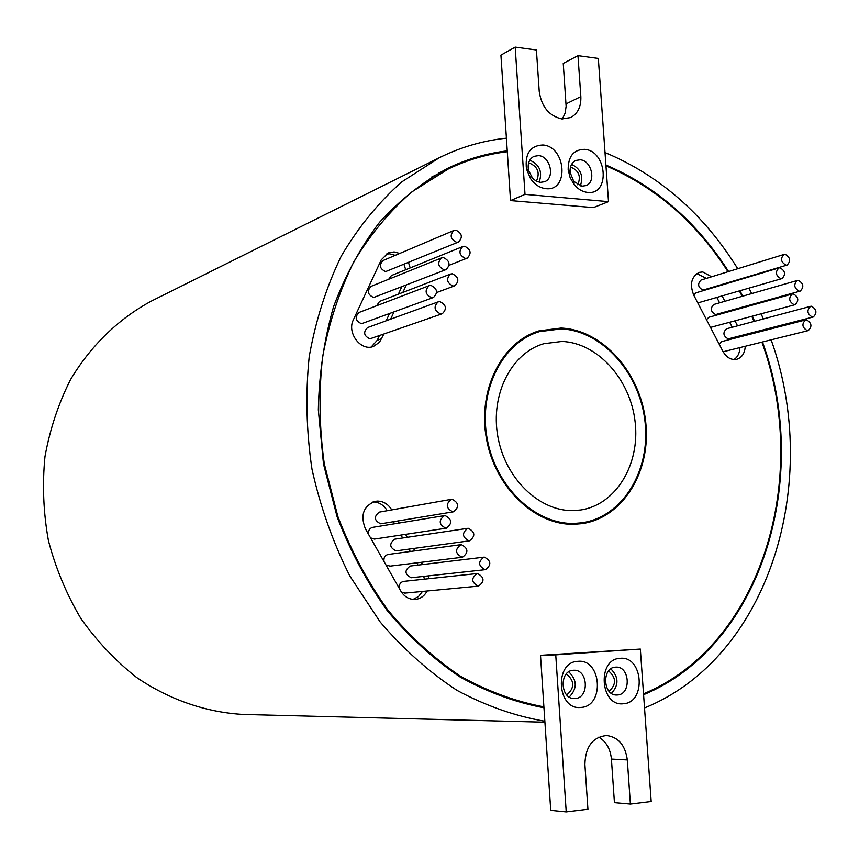<?xml version="1.0" encoding="UTF-8"?>
<svg xmlns="http://www.w3.org/2000/svg" width="859" height="859" viewBox="0 0 859 859"><rect width="100%" height="100%" fill="white"/><g stroke="black" fill="none" stroke-linecap="round" stroke-linejoin="round"><path stroke-width="1.29" d="M609.095 691.323C616.483 684.451 616.322 677.654 608.601 670.933M566.736 694.942C574.864 687.876 574.725 680.876 566.328 673.939M620.198 658.327C643.187 655.61 646.569 702.748 623.376 703.736C600.087 706.893 596.79 658.81 620.198 658.327M617.46 694.974C631.419 694.469 629.905 666.165 615.989 667.121L615.516 667.153C601.654 667.432 602.814 695.683 616.687 695.006L617.46 694.974M577.892 661.333C601.579 658.563 604.897 706.377 581.017 707.419C557.04 710.651 553.797 661.838 577.892 661.333M575.219 698.517C589.575 697.991 588.136 669.301 573.823 670.245L573.307 670.278C559.069 670.578 560.132 699.194 574.392 698.55L575.219 698.517M568.744 671.835C577.237 680.167 577.398 688.564 569.238 697.014M610.813 668.86C618.791 676.946 618.985 685.117 611.425 693.353M515.185 47.105L525.01 194.37L608.505 201.64L598.326 58.423L577.978 55.652L580.845 96.627C581.21 106.677 577.828 113.646 570.687 117.543L561.904 118.95C549.126 115.997 541.567 106.87 539.237 91.548L536.413 49.994L515.185 47.105L500.926 55.116L507.304 151.721C486.946 154.137 467.275 159.903 448.269 169.008L412.148 191.675C389.857 210.981 370.465 234.271 353.983 261.523C339.52 290.729 329.061 322.469 322.63 356.732C318.7 391.919 319.247 427.589 324.272 463.731L337.845 516.452C350.859 550.351 367.491 581.511 387.753 609.933C409.732 636.251 433.935 658.338 460.381 676.173C487.622 691.291 515.464 701.524 543.897 706.86L540.504 655.331L640.331 649.071L651.176 801.511L630.399 804.056L627.306 759.925C625.331 745.322 618.448 737.183 606.669 735.529C592.656 737.065 585.398 746.707 584.893 764.456L587.932 809.242L566.221 811.895L555.741 654.859L640.331 649.071M643.584 694.716C762.309 645.463 811.658 477.701 762.513 342.054M758.862 331.982L758.551 331.166M754.589 321.287L752.43 316.241M747.91 306.373L747.631 305.783M742.81 296.13L739.986 290.836M728.615 271.53C696.703 221.805 655.804 186.306 605.906 165.025M577.763 184.835C581.264 176.374 578.848 170.436 570.526 167M536.403 181.195C540.214 172.552 537.755 166.463 529.037 162.952L528.629 162.92M584.539 149.348C607.216 150.701 610.416 195.401 587.556 192.395C582.52 191.836 578.053 189.238 574.177 184.578L570.118 177.652L568.175 169.803C568.078 156.392 573.533 149.573 584.539 149.348M581.951 186.188L586.01 185.587C596.533 181.947 591.583 160.3 580.115 159.795L575.82 160.461C571.686 162.587 569.775 166.56 570.086 172.358L573.758 181.389L581.951 186.188M542.856 144.999C566.188 146.406 569.334 191.729 545.819 188.647C539.817 187.938 534.727 184.61 530.561 178.661L526.47 169.04C524.795 153.654 530.261 145.643 542.856 144.999M540.332 182.376L544.681 181.7C555.344 177.824 550.222 156.145 538.529 155.619L533.922 156.359C529.198 159.012 527.383 163.682 528.489 170.361L532.634 178.328L535.93 180.948L540.332 182.376M539.141 182.194C542.705 171.886 539.592 164.552 529.788 160.193M580.34 185.898C583.712 176.052 580.802 168.879 571.611 164.38M561.045 328.89L539.312 331.66C502.332 342.591 478.205 390.426 487.16 438.702C495.729 487.042 535.447 524.742 574.306 523.41L581.683 522.809C622.539 517.215 650.65 470.775 645.055 422.005C639.934 373.203 602.309 330.543 561.045 328.89M574.36 524.258L581.736 523.668C622.979 518.052 651.347 471.204 645.71 422.016C640.567 372.785 602.631 329.738 560.991 328.052L539.001 330.865C501.71 341.914 477.4 390.158 486.452 438.863C495.106 487.611 535.178 525.622 574.36 524.258M576.679 524.162L581.951 522.766M477.486 573.533L477.185 573.554C470.936 578.247 471.301 582.434 478.28 586.139L478.506 586.117C484.798 581.479 484.465 577.28 477.486 573.533M403.902 581.371L403.623 581.393C400.358 582.198 398.92 584.549 399.306 588.436M401.389 592.023L405.029 593.097M484.336 557.126L483.961 557.158C477.829 561.85 478.227 566.017 485.131 569.678L485.442 569.657C491.616 565.007 491.251 560.83 484.336 557.126M410.548 566.027L410.183 566.06C404.299 570.451 404.653 574.349 411.246 577.753L411.826 577.688M461.337 544.638L460.864 544.681C454.733 549.427 455.141 553.625 462.121 557.266L462.518 557.233C468.703 552.53 468.305 548.332 461.337 544.638M388.612 554.42L388.161 554.463C384.972 555.322 383.576 557.652 383.962 561.453M385.97 564.986L390.05 566.124M468.262 528.285L467.726 528.339C461.702 533.074 462.153 537.251 469.057 540.859L469.529 540.816C475.596 536.113 475.177 531.936 468.262 528.285M395.312 539.119L394.796 539.162C389.02 543.618 389.428 547.516 396.01 550.866L396.912 550.737M445.08 515.572L444.436 515.625C438.412 520.425 438.895 524.624 445.853 528.21L446.422 528.167C452.5 523.399 452.049 519.201 445.08 515.572M373.214 527.319L372.602 527.372C369.488 528.285 368.124 530.594 368.532 534.309M370.551 537.863L374.449 539.076L446.422 528.167M452.092 499.262L451.372 499.326C445.477 504.126 445.971 508.303 452.865 511.846L453.52 511.792C459.468 507.035 458.985 502.859 452.092 499.262M451.372 499.326L379.302 512.114C373.654 516.624 374.105 520.522 380.677 523.818L453.52 511.792M785.147 254.307L784.02 254.436C780.155 258.516 780.831 262.092 786.028 265.163L787.123 265.044C790.999 260.975 790.344 257.399 785.147 254.307M784.02 254.436L701.073 280.023C697.304 283.921 697.927 287.282 702.952 290.127L787.123 265.044M780.036 267.793L778.941 267.922C775.022 272.024 775.677 275.61 780.917 278.692L781.98 278.574C785.921 274.493 785.276 270.907 780.036 267.793M778.941 267.922L696.058 292.801L693.75 295.163M697.787 302.937L781.98 278.574M798.355 280.345L797.324 280.464C793.394 284.533 794.038 288.109 799.235 291.19L800.234 291.083C804.185 287.035 803.562 283.459 798.355 280.345M797.324 280.464L713.818 304.473C709.985 308.338 710.576 311.71 715.611 314.577L800.234 291.083M793.297 293.885L792.299 293.982C788.315 298.073 788.938 301.659 794.178 304.762L795.144 304.666C799.16 300.596 798.537 297.01 793.297 293.885M792.299 293.982L708.858 317.272L706.485 319.688M710.49 327.408L795.144 304.666M811.487 306.244L810.552 306.341C806.569 310.4 807.17 313.975 812.367 317.068L813.28 316.982C817.285 312.944 816.694 309.369 811.487 306.244M810.552 306.341L726.499 328.782C722.602 332.637 723.171 336.009 728.196 338.886L813.28 316.982M806.483 319.816L805.581 319.913C801.533 323.983 802.123 327.569 807.374 330.683L808.244 330.597C812.313 326.549 811.734 322.963 806.483 319.816M805.581 319.913L721.581 341.624L719.144 344.083M723.138 351.761L808.244 330.597M439.862 301.627L438.133 301.885C433.365 306.749 434.203 310.775 440.624 313.954L442.299 313.718C447.109 308.875 446.304 304.848 439.862 301.627M438.133 301.885L367.609 327.547C363.035 332.132 363.808 335.901 369.939 338.822L442.299 313.718M430.939 285.403L429.103 285.682C424.421 290.567 425.28 294.594 431.701 297.74L433.462 297.482C438.197 292.629 437.36 288.603 430.939 285.403M429.103 285.682L359.062 312.461C354.563 317.068 355.368 320.826 361.478 323.725L433.462 297.482M452.328 273.774L450.513 274.053C445.918 278.885 446.787 282.869 453.101 286.015L454.862 285.746C459.501 280.947 458.652 276.952 452.328 273.774M450.513 274.053L379.592 301.391L376.629 305.74M443.48 257.603L441.569 257.904C437.048 262.757 437.94 266.741 444.243 269.855L446.1 269.565C450.664 264.744 449.794 260.76 443.48 257.603M441.569 257.904L371.109 286.348C366.772 290.922 367.598 294.648 373.611 297.515L446.1 269.565M464.644 246.265L462.754 246.565C458.319 251.354 459.211 255.306 465.417 258.409L467.253 258.13C471.731 253.362 470.861 249.411 464.644 246.265M462.754 246.565L391.436 275.535L388.665 279.261M455.871 230.148L453.885 230.47C449.525 235.28 450.449 239.221 456.634 242.302L458.566 241.991C462.969 237.213 462.078 233.261 455.871 230.148M453.885 230.47L383.028 260.535C378.83 265.077 379.689 268.77 385.605 271.594L458.566 241.991M711.628 276.77L702.769 271.949L699.301 272.357C691.355 276.587 689.487 284.157 693.707 295.077L722.87 351.267C726.51 357.548 731.116 360.232 736.689 359.309C741.908 357.645 744.764 353.339 745.247 346.381M706.388 278.391L696.81 273.57M391.747 509.913C388.268 504.179 383.543 501.237 377.563 501.087L375.233 501.323C363.443 506.026 360.157 515.153 365.354 528.725L400.745 590.971C404.385 596.876 409.26 599.689 415.38 599.421C420.513 598.809 424.432 596.006 427.148 591.003M387.226 510.718C383.758 505.006 379.044 502.075 373.085 501.935L373.021 501.935M399.725 253.448L394.131 251.912L388.182 252.922L381.246 259.847L353.393 319.763C346.574 332.766 360.834 351.599 373.472 346.435L379.453 342.301L383.726 334.301M395.258 255.338L389.675 253.824L386.056 254.081M561.904 341.452C597.649 342.72 630.506 379.549 635.134 421.973C640.191 464.365 615.967 504.802 580.673 509.988L573.425 510.6C539.506 511.599 505.071 478.517 497.823 436.436C490.242 394.421 511.449 352.92 543.811 343.707L561.904 341.452M506.402 138.181C483.252 140.565 460.918 147.072 439.378 157.691L151.828 300.854C119.111 318.335 91.033 345.232 70.599 379.485C58.487 403.472 49.94 429.199 44.969 456.644C42.22 484.626 43.38 512.662 48.437 540.73C55.706 568.304 66.508 594.203 80.821 618.405C96.927 641.179 115.535 660.882 136.656 677.504C169.642 699.913 206.461 712.444 243.494 714.452L544.917 722.204M439.378 157.691L401.701 181.936C378.486 202.499 358.332 227.216 341.27 256.089C326.345 286.992 315.65 320.514 309.208 356.657C305.417 393.733 306.341 431.25 311.989 469.207C320.31 506.735 332.927 542.351 349.849 576.067L380.172 621.98C403.515 649.286 429.135 672.092 457.042 690.389C485.754 705.808 515.024 716.095 544.853 721.238L543.897 706.86M507.239 150.873C486.72 153.289 466.877 159.098 447.722 168.3C422.778 181.883 400.058 199.879 379.549 222.288C360.705 247.005 345.404 275.084 333.625 306.513C324.165 339.423 319.076 373.901 318.335 409.936L323.499 464.064L337.157 516.946C350.236 550.952 366.943 582.187 387.28 610.674C409.346 637.067 433.634 659.186 460.166 677.053C487.504 692.193 515.432 702.426 543.962 707.762M643.52 693.836C761.815 644.669 810.971 477.411 761.933 342.204M758.282 332.132L757.971 331.316M754.009 321.438L751.84 316.402M747.319 306.534L747.04 305.954M742.208 296.301L739.384 291.008M728.002 271.723C696.23 222.331 655.557 187.037 605.96 165.862M507.304 151.721L510.525 200.587L593.397 207.599L608.505 201.64M410.205 267.901L408.497 262.618M390.641 319.161L393.862 312.118M402.86 292.414L406.167 285.188M422.607 564.556L421.329 562.291M414.876 550.866L413.533 548.482M407.23 537.315L405.555 534.362M399.156 523.024L398.007 520.983M429.038 578.687L428.405 575.884M742.852 336.127L742.444 335.332M737.537 325.829L735.025 320.955M730.064 311.355L729.774 310.775M724.867 301.294L722.161 296.044M413.05 599.421L418.483 596.543L422.488 591.443M424.378 579.181L423.755 576.4M417.968 565.115L416.69 562.86M410.269 551.489L408.927 549.116M402.646 538.002L400.981 535.05M394.603 523.775L393.454 521.746M733.93 359.545C737.634 357.151 739.631 353.21 739.921 347.723M737.527 337.501L737.119 336.717M732.233 327.247L729.721 322.393M724.781 312.826L724.481 312.257M719.595 302.808L716.9 297.579M371.185 346.993L377.273 340.25L379.281 335.869M386.185 320.783L389.395 313.771M398.372 294.154L401.668 286.949M405.706 269.737L404.009 264.475M644.518 707.934C769.632 657.275 821.934 481.92 771.157 339.896M767.538 329.749L767.227 328.911M763.307 318.957L761.171 313.868M756.715 303.914L756.435 303.324M751.679 293.585L748.908 288.237M737.741 268.717C703.736 214.063 659.497 175.343 605.015 152.548M577.978 55.652L563.246 63.394L566.124 106.291L565.104 113.152L562.366 118.993M525.01 194.37L510.525 200.587M539.581 331.585L534.201 332.551M571.214 524.258L581.683 522.809M446.39 169.921L438.777 172.927M566.221 811.895L550.726 810.338L544.853 721.238M630.399 804.056L614.432 802.639L611.415 759.066C610.405 748.898 606.186 741.585 598.766 737.14M555.741 654.859L540.504 655.331M580.845 96.627L566.049 103.885M377.273 340.25L381.718 338.704M627.306 759.925L611.415 759.066M431.701 177.018L448.269 169.008M529.616 334.645L539.312 331.66M477.185 573.554L403.623 581.393M483.961 557.158L410.183 566.06M460.864 544.681L388.161 554.463M467.726 528.339L394.796 539.162M444.436 515.625L372.602 527.372M467.253 258.13L449.117 265.27M454.862 285.746L436.662 292.532M469.529 540.816L396.461 550.823M462.518 557.233L389.675 566.188M485.442 569.657L411.536 577.731M478.506 586.117L404.814 593.129M530.991 176.245L530.561 178.661M528.489 170.361L526.47 169.04M573.758 181.389L574.177 184.578M570.086 172.358L568.175 169.803"/></g></svg>
